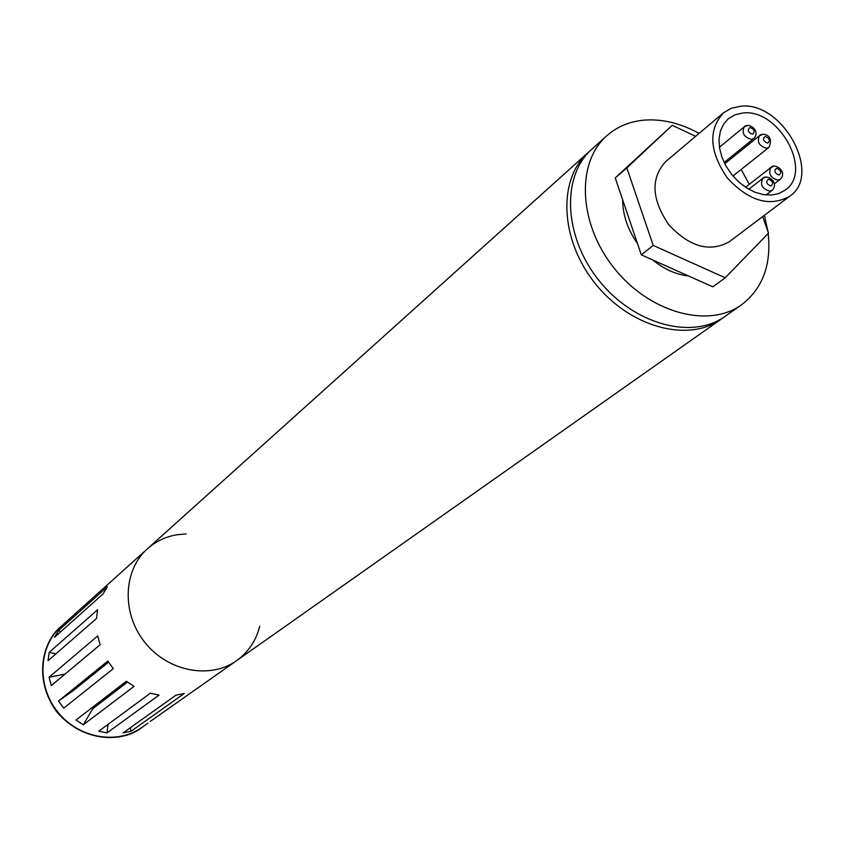 <?xml version="1.0" encoding="UTF-8"?>
<svg xmlns="http://www.w3.org/2000/svg" width="844" height="844" viewBox="0 0 844 844"><rect width="100%" height="100%" fill="white"/><g stroke="black" fill="none" stroke-linecap="round" stroke-linejoin="round"><path stroke-width="1.27" d="M729.86 157.87L730.957 158.746M741.19 169.454L749.25 184.372M742.994 112.99C778.748 108.37 813.468 171.227 785.279 190.058L778.885 193.519L771.437 195.059L763.271 194.605L754.789 192.147L746.423 187.822L738.584 181.808L731.664 174.434L726.009 166.036L721.894 157.058L719.531 147.932L719.035 139.123L720.407 131.063L723.572 124.142L728.361 118.677L735.071 114.731L742.994 112.99M740.589 106.228L731.252 108.275L723.361 112.938C708.084 129.934 709.393 151.593 727.296 177.915C748.976 201.231 769.791 207.329 789.762 196.209C822.763 174.297 782.346 100.921 740.589 106.228M789.762 196.209L729.427 241.648C709.815 252.662 689.569 246.986 668.701 224.631C651.557 199.311 650.534 178.316 665.631 161.647L723.361 112.938M695.646 136.327L672.225 125.313L615.234 177.915L641.303 254.856L712.832 286.854L725.218 277.792L768.525 233.113L762.681 216.613M641.303 254.856L653.224 245.425L725.218 277.792M615.234 177.915L626.828 167.914L653.224 245.425M672.225 125.313L626.828 167.914M688.493 275.967C676.044 274.553 664.133 269.225 652.739 259.973M637.473 243.547C627.63 229.399 622.703 214.84 622.672 199.87M768.188 233.45C771.479 264.889 762.586 288.68 741.496 304.821L725.186 316.31C692.175 340.269 633.696 324.434 598.86 280.335C563.623 236.552 561.197 176.006 591.897 149.166L606.741 135.821C617.333 126.463 630.141 121.209 645.164 120.059C662.951 118.962 680.939 123.403 699.106 133.405M764.411 215.304L767.913 231.393M741.496 304.821C708.338 328.886 649.384 312.744 614.147 268.139C578.509 223.86 575.893 162.786 606.741 135.821M259.73 626.269C256.059 640.691 248.368 652.148 236.658 660.63C210.251 679.642 167.903 671.624 144.83 642.368C121.452 613.366 123.055 570.301 147.468 548.779C155.876 541.331 165.698 536.657 176.955 534.758L186.113 533.936M723.139 317.692L721.166 319.148C688.187 343.075 629.835 327.314 595.083 283.331C559.952 239.675 557.578 179.276 588.236 152.447L590.104 150.844M108.528 662.171L73.523 690.455L58.5 701.026L63.648 708.19L113.296 668.68L107.821 661.074L58.5 701.026M127.476 682.089L92.65 708.833L83.292 724.817L75.981 720.027L126.347 681.256L134.059 686.372L83.292 724.817M721.166 319.148L236.658 660.63C210.251 679.642 167.903 671.624 144.83 642.368C121.452 613.366 123.055 570.301 147.468 548.779L61.306 626.259C38.55 646.335 36.545 685.718 57.656 711.882C78.471 738.289 117.305 745.104 141.95 727.391C124.268 742.013 84.263 743.986 56.738 711.83C33.032 679.293 42.432 641.218 61.306 626.259M131.115 731.199L123.14 732.866L175.942 695.182L184.298 693.483L131.115 731.199L130.219 727.813M51.262 685.613L49.079 677.215L97.725 635.901L100.088 644.774L51.262 685.613M150.327 721.377L236.658 660.63M107.04 732.877L159.052 695.066L150.327 693.23L98.737 731.21L107.04 732.877L108.085 724.331M97.619 609.748L49.174 652.38L48.045 660.683L96.511 618.483L97.619 609.748M107.378 586.728L58.647 630.436L54.449 637.347L103.031 593.965L107.378 586.728M60.673 631.787L58.647 630.436M55.926 653.826L49.174 652.38M64.967 674.145L49.079 677.215M765.033 177.493L762.733 178.4C759.895 184.73 762.29 188.982 769.907 191.166L772.165 190.28M770.899 186.049C766.352 184.108 765.54 181.829 768.451 179.202C772.988 181.143 773.8 183.422 770.899 186.049M773.188 166.563L770.899 167.46C768.093 173.737 770.477 177.968 778.052 180.152L780.299 179.276M779.044 175.046C774.528 173.104 773.716 170.836 776.607 168.241C781.111 170.172 781.924 172.44 779.044 175.046M761.826 134.776L759.452 135.705C756.762 141.908 759.157 146.096 766.647 148.27L768.979 147.352M767.618 143.142C763.124 141.191 762.311 138.933 765.202 136.39C769.707 138.342 770.509 140.589 767.618 143.142M746.655 125.883L744.229 126.853C741.559 133.057 743.975 137.234 751.466 139.397L753.85 138.448M752.426 134.249C747.9 132.286 747.098 130.029 750.021 127.486C754.536 129.448 755.338 131.706 752.426 134.249M748.797 189.246L762.797 178.348C766.447 173.727 779.951 182.198 772.102 190.333L766.035 194.975M745.558 187.262L770.962 167.407C774.433 162.681 788.032 171.269 780.236 179.329L774.296 183.887M724.774 163.736L759.505 135.662C761.341 132.55 774.908 134.101 768.916 147.394L732.961 176.006M719.426 147.246L744.281 126.8C748.459 121.99 761.225 130.767 753.797 138.5L724.163 162.491M588.236 152.447L147.468 548.779M147.89 723.202L141.95 727.391"/></g></svg>
